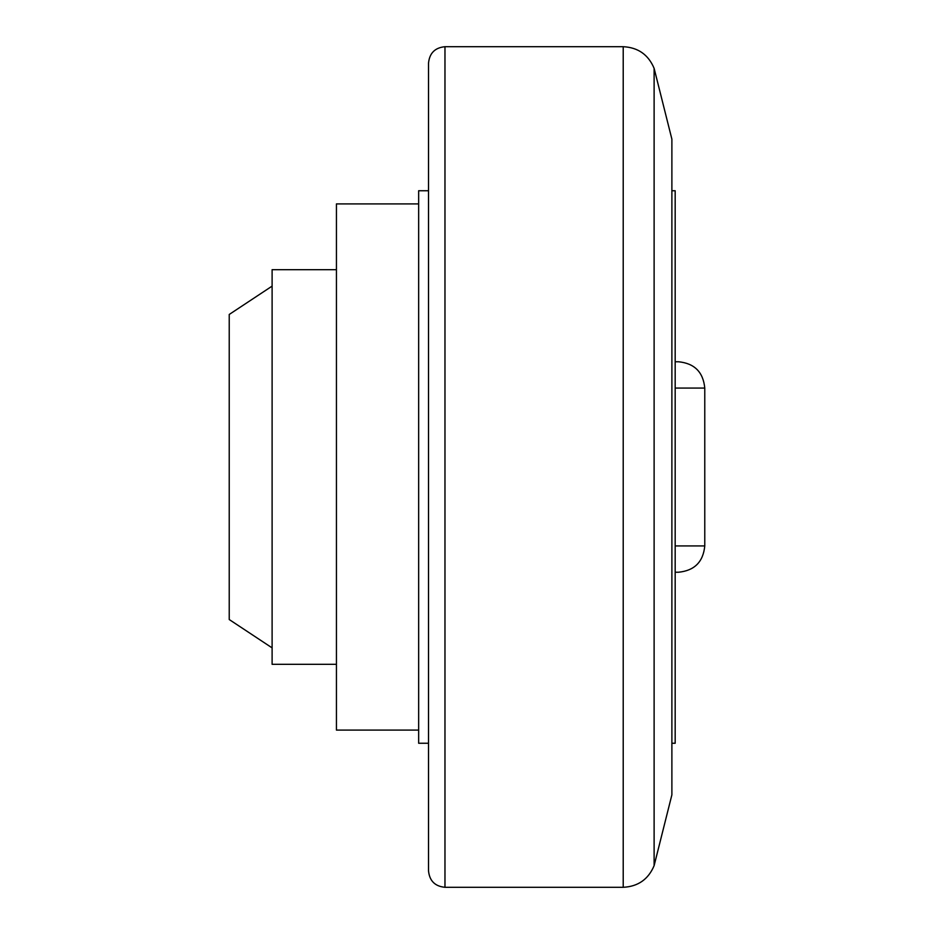 <?xml version="1.0" encoding="UTF-8"?>
<svg xmlns="http://www.w3.org/2000/svg" width="934" height="934" viewBox="0 0 934 934"><rect width="100%" height="100%" fill="white"/><g stroke="black" fill="none" stroke-linecap="round" stroke-linejoin="round"><path stroke-width="1.4" d="M418.654 730.096L336.438 730.096L336.438 203.904L418.654 203.904M336.438 664.319L272.109 664.319L272.109 269.681L336.438 269.681M272.109 286.119L229.227 314.466L229.227 619.534L272.109 647.881M623.211 887.3L444.969 887.3C434.975 886.331 429.5 880.844 428.519 870.862L428.519 63.138C429.5 53.156 434.975 47.669 444.969 46.7L623.211 46.7C638.039 47.447 648.348 54.662 654.115 68.334L654.115 865.666C648.348 879.338 638.05 886.553 623.211 887.3L623.211 46.7M654.115 68.334L671.885 139.166L671.885 794.834L654.115 865.666M671.885 190.746L675.177 190.746L675.177 743.254L671.885 743.254M428.519 743.254L418.654 743.254L418.654 190.746L428.519 190.746M675.177 545.935L704.773 545.935L704.773 388.065C703.22 372.094 694.452 363.326 678.469 361.762L675.177 361.762M704.773 545.935C703.22 561.906 694.452 570.674 678.469 572.238L675.177 572.238M444.969 887.3L444.969 46.7M675.177 388.065L704.773 388.065"/></g></svg>
